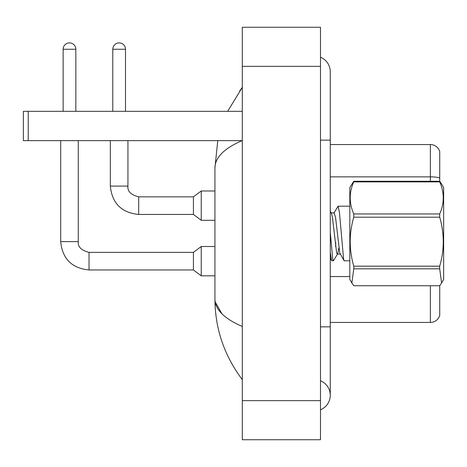 <?xml version="1.0" encoding="UTF-8"?>
<svg xmlns="http://www.w3.org/2000/svg" width="467" height="467" viewBox="0 0 467 467"><rect width="100%" height="100%" fill="white"/><g stroke="black" fill="none" stroke-linecap="round" stroke-linejoin="round"><path stroke-width="0.7" d="M439.739 151.588A9.772 9.772 0 0 0 430.358 144.554A9.772 9.772 0 0 1 439.739 151.588L439.739 181.319L441.595 184.004L439.698 181.266L439.698 181.873L353.764 181.873C349.036 192.521 349.036 203.215 353.764 213.95L353.764 217.202C349.036 233.459 349.036 249.787 353.764 266.184L353.764 268.829L351.867 282.996L353.764 285.734L439.698 285.734L441.595 282.996L439.698 268.829L353.764 268.829M439.739 285.681L439.739 315.412A9.772 9.772 0 0 1 430.358 322.446L330.268 322.446M439.739 178.085A9.772 1.699 180 0 0 430.358 176.859L430.358 144.554L330.268 144.554M439.739 178.219L439.739 181.319M320.49 326.847L330.268 326.847L330.268 71.731A15.639 15.639 0 0 0 320.49 57.237A15.639 15.639 0 0 1 330.268 71.731A15.639 15.639 0 0 0 320.49 57.237M320.49 409.763A15.639 15.639 0 0 0 320.49 380.768A15.639 15.639 0 0 1 320.49 409.763A15.639 15.639 0 0 0 330.268 395.269A15.639 15.639 0 0 1 320.49 409.763M242.297 140.52C224.201 148.372 215.077 157.478 214.931 167.834L217.762 140.643L214.931 167.834L214.931 299.166C215.118 328.809 224.236 355.626 242.297 379.63C224.242 355.62 215.118 328.803 214.931 299.166C215.083 309.522 224.201 318.628 242.297 326.48M242.297 439.739L320.49 439.739L320.49 27.261L242.297 27.261L242.297 439.739M242.297 107.252L242.297 131.764M242.297 334.565L242.297 359.736M227.645 111.321L242.297 87.37L227.645 111.321M221.889 313.766L215.159 301.857M28.236 140.643L23.35 140.643L23.35 111.321L28.236 111.321L28.236 140.643L242.011 140.643M242.262 111.321L28.236 111.321M441.624 184.056L443.65 187.559L443.65 279.441L441.595 282.996M353.764 213.95L439.698 213.95L439.698 217.202L353.764 217.202M353.764 266.184L439.698 266.184C444.432 249.921 444.432 233.599 439.698 217.202M439.698 266.184L439.698 268.829M353.764 181.873L353.764 181.266L349.818 187.559L349.818 279.441L351.867 282.996M349.818 260.808L344.278 260.808L343.607 259.185L339.468 212.619L338.073 206.192L333.87 213.18M338.861 247.989L337.653 253.785L333.415 260.808L331.617 260.598L330.268 252.151M335.849 242.782L335.545 246.436M333.415 260.808L332.749 259.185L330.268 232.385M353.764 181.266L439.698 181.266M439.698 213.95C444.432 203.303 444.432 192.608 439.698 181.873M337.653 253.785L337.297 254.089L336.625 252.863L332.486 217.756L331.442 213.215L330.268 211.201M344.027 260.598L339.731 252.863L335.592 217.756L334.191 212.911L331.091 212.911M63.133 111.321L63.133 49.251A6.351 6.351 0 0 1 69.484 42.9A6.351 6.351 0 0 1 75.841 49.251L75.841 111.321M60.687 140.643L60.687 241.614L78.281 241.614C77.691 246.827 81.276 250.411 89.034 252.367L193.426 252.367L193.426 269.961L89.034 269.961L89.034 252.384M193.426 252.367L201.242 246.5L201.242 275.822L214.931 275.822M89.034 252.367C81.276 250.411 77.691 246.827 78.281 241.614C77.691 246.827 81.276 250.411 89.034 252.367C81.276 250.411 77.691 246.827 78.281 241.614C77.691 246.827 81.276 250.411 89.034 252.367C81.276 250.411 77.691 246.827 78.281 241.614C77.691 246.827 81.276 250.411 89.034 252.367C81.276 250.411 77.691 246.827 78.281 241.614L78.281 140.643M112.786 111.321L112.786 49.251A6.351 6.351 0 0 1 119.138 42.9A6.351 6.351 0 0 1 125.495 49.251L125.495 111.321M138.687 214.441C121.49 212.742 112.045 203.291 110.34 186.094C112.045 203.291 121.49 212.742 138.687 214.441C121.49 212.742 112.045 203.291 110.34 186.094C112.045 203.291 121.49 212.742 138.687 214.441C121.49 212.742 112.045 203.291 110.34 186.094C112.045 203.291 121.49 212.742 138.687 214.441C121.49 212.742 112.045 203.291 110.34 186.094L127.935 186.094C127.345 191.307 130.929 194.891 138.687 196.846L193.426 196.846L193.426 214.441L138.687 214.441L138.687 196.864M193.426 196.846L201.242 190.98L201.242 220.307L214.931 220.307M430.358 181.266L430.358 176.859L330.268 176.859M430.358 322.446L430.358 285.734M349.818 276.557L330.268 276.557M320.49 140.153L330.268 140.153M242.297 400.645L320.49 400.645M242.297 66.355L320.49 66.355M63.133 49.251L75.841 49.251M127.935 186.094L127.917 186.094C127.345 191.307 130.929 194.891 138.687 196.846C130.929 194.891 127.345 191.307 127.935 186.094C127.345 191.307 130.929 194.891 138.687 196.846C130.929 194.891 127.345 191.307 127.935 186.094C127.345 191.307 130.929 194.891 138.687 196.846C130.929 194.891 127.345 191.307 127.935 186.094L127.935 140.643M112.786 49.251L125.495 49.251M330.268 326.847L330.268 395.269M242.297 87.37L239.653 90.937M60.687 241.614C62.385 258.811 71.836 268.256 89.034 269.961C71.836 268.256 62.385 258.811 60.687 241.614C62.385 258.811 71.836 268.256 89.034 269.961C71.836 268.256 62.385 258.811 60.687 241.614C62.385 258.811 71.836 268.256 89.034 269.961C71.836 268.256 62.385 258.811 60.687 241.614C62.385 258.811 71.836 268.256 89.034 269.961C71.836 268.256 62.385 258.811 60.687 241.614M338.073 206.192L349.818 206.192M337.297 254.089L340.402 254.089M330.268 258.28L331.617 260.598M193.426 269.961L201.242 275.822M201.242 246.5L214.931 246.5M193.426 214.441L201.242 220.307M110.34 186.094L110.34 140.643M201.242 190.98L214.931 190.98"/></g></svg>
